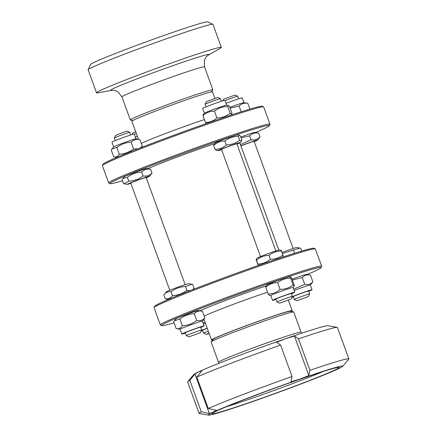 <?xml version="1.0" encoding="UTF-8"?>
<svg xmlns="http://www.w3.org/2000/svg" width="437" height="437" viewBox="0 0 437 437"><rect width="100%" height="100%" fill="white"/><g stroke="black" fill="none" stroke-linecap="round" stroke-linejoin="round"><path stroke-width="0.66" d="M201.938 370.745L196.83 377.065L208.269 408.502L216.32 410.261L212.966 412.299L209.328 413.549L194.951 374.039L198.3 372.002L201.938 370.745M209.328 413.549L201.282 411.796L189.838 380.359L194.951 374.039M309.942 370.303L308.839 375.552L300.039 379.054L290.955 381.763L292.053 376.514L280.614 345.077L276.572 342.247L285.372 338.751L294.462 336.042L298.498 338.872L309.942 370.303A79.698 2.966 -20 0 1 348.857 358.886A79.698 2.966 -20 0 1 348.77 359.121L342.712 366.326A71.526 2.66 -20 0 1 338.189 368.855A71.526 2.66 -20 0 1 251.117 402.1A71.526 2.66 -20 0 1 208.564 415.15A71.526 2.66 -20 0 1 212.966 412.299A71.526 2.66 -20 0 1 300.039 379.054A71.526 2.66 -20 0 1 342.712 366.326M208.564 415.15L199.294 413.528A79.698 2.966 -20 0 1 199.07 413.402A79.698 2.966 -20 0 1 201.282 411.796M298.498 338.872A79.698 2.966 -20 0 1 337.195 327.329A79.698 2.966 -20 0 1 337.419 327.45L348.857 358.886M199.07 413.402L187.631 381.965A79.698 2.966 -20 0 1 187.719 381.73A79.698 2.966 -20 0 1 189.838 380.359M187.719 381.73L193.777 374.531A71.526 2.66 -20 0 1 198.3 372.002A71.526 2.66 -20 0 1 285.372 338.751A71.526 2.66 -20 0 1 327.925 325.702L337.195 327.329M308.839 375.552L294.462 336.042M323.369 371.445A62.524 2.327 -20 0 1 226.672 406.639M298.711 379.677A67.642 2.513 -20 0 1 338.954 367.337A67.642 2.513 -20 0 1 276.441 392.939A67.642 2.513 -20 0 1 212.092 413.511A67.642 2.513 -20 0 1 298.711 379.677M208.269 408.502A79.698 2.966 -20 0 1 292.053 376.514M196.83 377.065A79.698 2.966 -20 0 1 280.614 345.077M267.46 319.911A43.935 1.633 -20 0 1 293.598 311.898A43.935 1.633 -20 0 1 293.724 311.963L301.082 332.18A43.935 1.633 160 0 0 274.818 340.128A43.935 1.633 160 0 0 218.505 362.235L211.147 342.018A43.935 1.633 -20 0 1 211.197 341.887A43.935 1.633 -20 0 1 267.46 319.911M211.197 341.887L213.469 339.188A40.87 1.519 -20 0 1 265.811 318.742A40.87 1.519 -20 0 1 290.124 311.286L293.598 311.898M212.89 24.286L207.657 21.85A62.327 2.316 160 0 0 170.474 33.19A62.327 2.316 160 0 0 90.596 64.457L88.154 69.685A66.419 2.469 -20 0 1 173.265 36.369A66.419 2.469 -20 0 1 212.89 24.286A66.419 2.469 -20 0 1 212.966 24.357L221.346 47.387A66.419 2.469 160 0 0 181.65 59.399A66.419 2.469 160 0 0 96.522 92.819A66.419 2.469 160 0 0 98.106 92.797L111.779 90.328A52.38 1.95 160 0 1 127.659 82.527A52.38 1.95 160 0 1 177.695 63.982A52.38 1.95 160 0 1 208.061 55.286L220.117 48.387A66.419 2.469 160 0 0 221.346 47.387M96.522 92.819L88.143 69.789A66.419 2.469 -20 0 1 88.154 69.685M211.191 91.961L212.835 90A43.935 1.633 160 0 0 212.89 89.875A43.935 1.633 160 0 0 186.626 97.822A43.935 1.633 160 0 0 130.313 119.929A43.935 1.633 160 0 0 130.434 119.995L132.952 120.437M254.115 141.331A8.172 0.306 -20 0 1 254.137 141.342A8.172 0.306 160 0 0 254.115 141.331A8.172 0.306 160 0 0 248.653 143.03A8.172 0.306 160 0 0 240.902 145.931M293.254 296.619A8.172 0.306 -20 0 1 293.265 296.592A8.172 0.306 160 0 0 293.254 296.619L294.303 299.492A8.172 0.306 160 0 0 294.314 299.503L296.931 300.722L308.44 296.532L296.931 300.722M308.44 296.532L309.664 293.915A8.172 0.306 160 0 0 309.664 293.904A8.172 0.306 160 0 0 301.88 296.412A8.172 0.306 160 0 0 294.303 299.492M308.62 291.026A8.172 0.306 160 0 0 308.593 291.015A8.172 0.306 -20 0 1 308.615 291.026A8.172 0.306 160 0 0 303.131 292.714A8.172 0.306 160 0 0 293.265 296.592M225.055 100.608A8.172 0.306 -20 0 1 233.079 97.637A8.172 0.306 -20 0 1 237.712 96.238A8.172 0.306 -20 0 1 237.723 96.244L238.662 98.822M237.712 96.238L235.095 95.02L223.586 99.21L222.826 100.827M243.972 102.651L242.229 97.866A11.854 0.442 160 0 0 226.049 103.334M229.862 107.344A11.854 0.442 160 0 1 243.939 102.646L247.823 103.334C244.365 102.728 241.459 103.624 239.094 106.022L230.141 108.114M249.926 109.108L247.823 103.334M241.202 111.801L239.094 106.022M292.244 296.685A11.854 0.442 -20 0 1 304.556 292.063A11.854 0.442 -20 0 1 312.073 289.769A11.854 0.442 -20 0 1 310.986 290.37A11.854 0.442 -20 0 1 308.724 291.326M293.364 296.914A11.854 0.442 -20 0 1 291.921 297.373M293.697 289.201L304.72 284.329C307.981 285.006 310.702 284.187 312.876 281.865L310.336 284.984L312.073 289.769M294.15 290.436A11.854 0.442 -20 0 1 303.994 286.852A11.854 0.442 -20 0 1 310.33 284.968M292.08 279.21A11.854 0.442 -20 0 1 300.153 276.299A11.854 0.442 -20 0 1 306.452 274.398L310.407 275.086C307.14 274.409 304.425 275.228 302.251 277.55L292.386 280.046M310.407 275.091L312.876 281.865M302.251 277.55L304.72 284.329M254.247 141.643A11.854 0.442 160 0 0 257.579 140.119A11.854 0.442 160 0 0 252.247 141.632A11.854 0.442 160 0 0 240.847 145.772M240.416 144.587L251.013 139.774C254.563 140.343 257.562 139.414 260.02 136.978L257.579 140.119M240.825 137.038A11.854 0.442 -20 0 1 254.766 132.389L258.6 133.083C255.05 132.515 252.051 133.443 249.598 135.88L241.093 137.786M260.02 136.978L258.6 133.083M251.013 139.774L249.598 135.88M281.952 252.471A11.854 0.442 -20 0 1 291.129 249.177A11.854 0.442 -20 0 1 296.674 247.528L299.935 248.101L282.318 253.476M301.705 251.089L300.672 248.254L299.935 248.101M293.451 250.352L294.522 253.296M130.783 183.087A8.172 0.306 -20 0 1 130.794 183.059A8.172 0.306 160 0 0 130.783 183.087L169.791 290.25M146.122 177.482A8.172 0.306 -20 0 1 146.149 177.493A8.172 0.306 160 0 0 146.122 177.482A8.172 0.306 160 0 0 138.36 180.006A8.172 0.306 160 0 0 130.794 183.059M115.308 140.567L114.368 137.988A8.172 0.306 -20 0 1 114.374 137.977A8.172 0.306 -20 0 1 124.245 134.083A8.172 0.306 -20 0 1 129.723 132.389A8.172 0.306 -20 0 1 129.734 132.395L130.674 134.973M200.452 332.683L201.675 330.066A8.172 0.306 160 0 0 201.675 330.055A8.172 0.306 160 0 0 196.186 331.743A8.172 0.306 160 0 0 186.309 335.649A8.172 0.306 160 0 0 186.32 335.654L188.937 336.872L200.452 332.683L188.937 336.872M185.266 332.77A8.172 0.306 -20 0 1 185.272 332.743A8.172 0.306 160 0 0 185.266 332.77L186.309 335.649M200.605 327.166A8.172 0.306 -20 0 1 200.627 327.176A8.172 0.306 160 0 0 200.605 327.166A8.172 0.306 160 0 0 194.35 329.143A8.172 0.306 160 0 0 186.015 332.355A8.172 0.306 160 0 0 185.272 332.743M129.723 132.389L127.107 131.171L122.999 132.444L115.592 135.361L114.374 137.977M135.978 138.802L134.235 134.017A11.854 0.442 160 0 0 125.222 136.841A11.854 0.442 160 0 0 112.828 141.621A11.854 0.442 160 0 0 111.959 142.123L113.702 146.908M112.041 148.886L113.718 146.887A11.854 0.442 160 0 1 114.57 146.422A11.854 0.442 160 0 1 129.15 140.872A11.854 0.442 160 0 1 135.951 138.797L139.835 139.485C136.377 138.879 133.465 139.774 131.105 142.172C125.79 142.429 121.027 144.188 116.805 147.444L112.041 148.886L111.233 150.033L113.702 156.807L116.87 157.369M139.856 148.077L142.298 146.258L141.446 147.46M113.702 156.807C116.105 157.446 117.963 156.583 119.274 154.223C124.583 153.966 129.352 152.207 133.569 148.951L137.928 148.831M119.274 154.223L116.805 147.444M133.569 148.951L131.105 142.172M142.298 146.258L139.835 139.485M146.258 177.793A11.854 0.442 160 0 0 149.591 176.269A11.854 0.442 160 0 0 142.517 178.378A11.854 0.442 160 0 0 127.358 184.359A11.854 0.442 160 0 0 130.892 183.387M122.955 178.525L124.545 176.63A11.854 0.442 -20 0 1 139.725 170.703A11.854 0.442 -20 0 1 146.777 168.54L150.612 169.234C147.061 168.666 144.063 169.6 141.604 172.031C136.311 172.287 131.559 174.046 127.353 177.302L122.955 178.525L122.109 179.771L123.529 183.671L124.07 183.786L128.773 181.197C134.072 180.94 138.819 179.186 143.025 175.931C146.57 176.499 149.574 175.565 152.027 173.128L149.591 176.269M143.025 175.931L141.604 172.031M128.773 181.197L127.353 177.302M152.027 173.128L150.612 169.234M214.654 143.658A52.62 1.956 160 0 0 147.673 168.698M214.884 98.347L212.535 91.885A42.913 1.595 160 0 0 171.659 105.06A42.913 1.595 160 0 0 131.876 121.24L138.425 139.228M255.481 132.515A84.811 3.152 160 0 0 269.345 125.659L269.957 124.354A85.832 3.19 160 0 0 269.973 124.223L263.686 106.95A85.832 3.19 160 0 0 263.587 106.857L262.282 106.251A84.811 3.152 160 0 0 181.606 132.384A84.811 3.152 160 0 0 103.001 164.225L102.395 165.53A85.832 3.19 160 0 0 102.378 165.661L108.666 182.934A85.832 3.19 160 0 0 108.758 183.027L110.069 183.633A84.811 3.152 160 0 0 122.469 180.76M263.587 106.857A85.832 3.19 160 0 0 181.939 133.307A85.832 3.19 160 0 0 102.395 165.53M269.973 124.223A85.832 3.19 160 0 0 188.227 150.579A85.832 3.19 160 0 0 108.666 182.934M269.345 125.659A84.811 3.152 160 0 0 188.587 151.573A84.811 3.152 160 0 0 110.069 183.633M215.261 142.937A11.854 0.442 -20 0 1 226.235 138.507A11.854 0.442 -20 0 1 237.493 134.847L239.154 135.137L238.329 136.339C233.309 136.393 228.835 137.945 224.902 140.998C220.603 140.987 216.856 142.478 213.649 145.466L215.261 142.937M185.375 333.07A11.854 0.442 -20 0 1 181.808 334.026A11.854 0.442 -20 0 1 182.895 333.426A11.854 0.442 -20 0 1 195.334 328.646A11.854 0.442 -20 0 1 204.084 325.92A11.854 0.442 -20 0 1 200.736 327.477M174.352 320.878L176.231 318.639A11.854 0.442 -20 0 1 187.205 314.208A11.854 0.442 -20 0 1 198.464 310.549L202.413 311.242C199.152 310.56 196.432 311.384 194.263 313.706C188.926 313.957 184.135 315.716 179.891 318.972L174.352 320.878L173.675 321.779L176.138 328.553C178.76 329.121 180.831 328.187 182.355 325.751C187.692 325.494 192.482 323.735 196.726 320.479C199.993 321.157 202.708 320.337 204.882 318.016L202.342 321.135M181.808 334.026L180.06 329.23A11.854 0.442 -20 0 1 181.147 328.624A11.854 0.442 -20 0 1 193.591 323.85A11.854 0.442 -20 0 1 202.336 321.124L204.084 325.92M179.891 318.972L182.355 325.751M194.263 313.706L196.726 320.479M202.418 311.242L204.882 318.016M163.853 294.882L166.453 291.774A11.854 0.442 -20 0 1 177.427 287.338A11.854 0.442 -20 0 1 188.686 283.684L191.947 284.252L185.463 286.503C180.11 286.748 175.303 288.496 171.047 291.741C168.103 291.288 165.705 292.337 163.853 294.882L165.273 298.782C168.218 299.236 170.61 298.187 172.462 295.641C177.815 295.396 182.622 293.648 186.878 290.403L190.166 290.627M192.482 289.72L194.099 288.3L192.684 284.405L191.947 284.252M194.099 288.3L193.132 289.469M168.556 299.378L165.273 298.782M171.047 291.741L172.462 295.641M185.463 286.503L186.878 290.403M212.841 339.931A42.913 1.595 -20 0 1 211.503 340.008A42.913 1.595 -20 0 1 251.286 323.828A42.913 1.595 -20 0 1 292.156 310.652A42.913 1.595 -20 0 1 291.08 311.455M174.046 322.801A84.811 3.152 -20 0 1 161.756 325.641A84.811 3.152 -20 0 1 240.274 293.582A84.811 3.152 -20 0 1 321.031 267.668A84.811 3.152 -20 0 1 307.167 274.523M290.643 278.156C285.765 278.14 281.428 279.631 277.642 282.619C273.13 282.673 269.17 284.225 265.756 287.284L265.805 286.306L266.947 284.946A11.854 0.442 -20 0 1 268.023 284.378A11.854 0.442 -20 0 1 280.112 279.724A11.854 0.442 -20 0 1 289.179 276.856L290.802 277.14L290.643 278.156L293.112 284.929L294.183 286.104L294.232 285.126L291.769 278.353L290.802 277.14M161.756 325.641L160.445 325.03A85.832 3.19 -20 0 1 160.352 324.942A85.832 3.19 -20 0 1 239.913 292.588A85.832 3.19 -20 0 1 321.659 266.231A85.832 3.19 -20 0 1 321.643 266.362L321.031 267.668M160.352 324.942L154.064 307.67A85.832 3.19 -20 0 1 154.081 307.539A85.832 3.19 -20 0 1 233.626 275.315A85.832 3.19 -20 0 1 315.274 248.866A85.832 3.19 -20 0 1 315.372 248.959L321.659 266.231M154.081 307.539L154.687 306.233A84.811 3.152 -20 0 1 233.292 274.392A84.811 3.152 -20 0 1 313.968 248.26L315.274 248.866M203.079 323.156L204.942 321.982M202.648 330.612A11.854 0.442 -20 0 1 201.206 331.066M201.528 330.377A11.854 0.442 -20 0 1 207.193 328.165M203.434 324.128A11.854 0.442 -20 0 1 205.445 323.364M207.242 328.296A8.172 0.306 160 0 0 202.55 330.285A8.172 0.306 160 0 0 202.539 330.312A8.172 0.306 -20 0 1 202.55 330.285M137.344 136.262A11.854 0.442 160 0 0 135.333 137.027M209.154 333.546L206.215 334.414L209.017 333.174M208.291 331.175A8.172 0.306 160 0 0 203.91 332.978A8.172 0.306 160 0 0 203.587 333.191A8.172 0.306 160 0 0 203.598 333.196L202.539 330.312M135.678 131.679L132.87 132.903L132.111 134.52M134.339 134.301A8.172 0.306 -20 0 1 136.349 133.52M281.455 251.111C276.747 251.024 272.584 252.439 268.968 255.35C264.259 255.459 260.102 257.076 256.492 260.19L256.098 259.354L257.169 258.081A11.854 0.442 -20 0 1 258.638 257.333A11.854 0.442 -20 0 1 270.749 252.712A11.854 0.442 -20 0 1 279.401 249.991L281.067 250.281L282.876 255.011C283.427 256.71 283.433 256.912 282.892 255.612M257.923 264.685C258.464 265.986 258.458 265.783 257.906 264.085L256.492 260.19C255.951 258.884 255.956 259.086 256.508 260.791L258.278 265.467M268.968 255.35L270.383 259.245C275.091 259.338 279.259 257.923 282.876 255.011M257.906 264.085C262.615 263.975 266.772 262.358 270.383 259.245M236.969 144.101A11.854 0.442 160 0 0 239.558 142.997A11.854 0.442 160 0 0 240.306 142.577A11.854 0.442 160 0 0 229.032 146.182A11.854 0.442 160 0 0 218.074 150.667L216.413 150.377L215.064 149.367L213.649 145.466M215.064 149.367C219.363 149.378 223.116 147.886 226.322 144.893L224.902 140.998M226.322 144.893C231.342 144.844 235.822 143.292 239.749 140.239L241.568 141.075L241.918 140.048L240.497 136.153L239.154 135.137M239.749 140.239L238.329 136.339M218.074 150.667A11.854 0.442 160 0 0 221.608 149.694M236.838 143.789A8.172 0.306 -20 0 1 236.859 143.8A8.172 0.306 160 0 0 236.838 143.789A8.172 0.306 160 0 0 229.993 145.98A8.172 0.306 160 0 0 221.816 149.181A8.172 0.306 160 0 0 221.51 149.367A8.172 0.306 160 0 0 221.499 149.394A8.172 0.306 -20 0 1 221.51 149.367M276.086 299.378A11.854 0.442 -20 0 1 272.524 300.334A11.854 0.442 -20 0 1 288.464 294.112A11.854 0.442 -20 0 1 294.8 292.227A11.854 0.442 -20 0 1 291.452 293.784M272.524 300.334L270.776 295.538A11.854 0.442 -20 0 1 271.863 294.931A11.854 0.442 -20 0 1 286.716 289.316A11.854 0.442 -20 0 1 293.052 287.426L294.8 292.227M277.642 282.619L280.106 289.392C284.99 289.409 289.321 287.917 293.112 284.929M270.782 295.549L269.187 295.27L268.22 294.057C272.726 294.003 276.692 292.451 280.106 289.392M265.756 287.284L268.22 294.057M291.321 293.473A8.172 0.306 -20 0 1 291.342 293.484A8.172 0.306 160 0 0 291.321 293.473A8.172 0.306 160 0 0 286.972 294.784A8.172 0.306 160 0 0 276.299 298.864A8.172 0.306 160 0 0 275.987 299.05A8.172 0.306 160 0 0 275.982 299.077M291.168 298.99L279.653 303.18L291.168 298.99L292.386 296.373A8.172 0.306 160 0 0 292.391 296.362A8.172 0.306 160 0 0 284.602 298.875A8.172 0.306 160 0 0 277.025 301.956L275.976 299.077A8.172 0.306 -20 0 1 275.987 299.05M202.954 115.663L203.216 114.641L204.434 113.194A11.854 0.442 160 0 1 219.866 107.18A11.854 0.442 160 0 1 226.666 105.104L228.305 105.388L227.721 106.53C222.744 106.557 218.309 108.092 214.425 111.124C210.055 111.135 206.231 112.648 202.954 115.663L205.417 122.436C209.793 122.426 213.617 120.912 216.894 117.903L214.425 111.124M206.532 123.48L205.417 122.436M226.694 105.109L224.951 100.324A11.854 0.442 160 0 0 218.118 102.378A11.854 0.442 160 0 0 202.675 108.431L204.418 113.216M216.894 117.903C221.87 117.87 226.3 116.335 230.184 113.303L227.721 106.53M230.184 113.303L231.747 114.265L232.009 113.243L229.54 106.47L228.305 105.388M277.025 301.956A8.172 0.306 160 0 0 277.036 301.962L279.653 303.18M217.823 97.478L206.308 101.668L205.084 104.285A8.172 0.306 -20 0 1 212.661 101.215A8.172 0.306 -20 0 1 220.439 98.696A8.172 0.306 -20 0 1 220.45 98.702L217.823 97.478M206.024 106.874L205.084 104.296A8.172 0.306 -20 0 1 205.084 104.285M208.034 55.297L208.067 55.281C207.493 55.603 205.543 57.389 205.051 58.689L204.287 60.585L204.505 66.845A43.935 1.633 160 0 0 178.247 74.793A43.935 1.633 160 0 0 121.934 96.899L118.077 91.967L116.275 91C115.062 90.322 112.418 90.208 111.768 90.328L111.806 90.322M204.379 119.574A42.913 1.595 160 0 0 141.288 143.489M204.21 316.169A42.913 1.595 -20 0 1 267.537 292.184M199.835 310.789A49.048 1.824 -20 0 1 266.149 285.896M218.697 363.415L218.505 362.235M301.082 332.18L301.694 333.207M121.934 96.899L130.313 119.929M204.505 66.845L212.89 89.875M293.14 248.506L254.137 141.342M309.664 293.904L308.615 291.026M185.151 284.656L146.149 177.493M201.675 330.055L200.627 327.176M127.358 184.359L124.07 183.786M180.066 329.241L176.144 328.553M292.156 310.652L288.36 300.214M211.503 340.008L203.942 319.234M206.215 334.414L203.598 333.196M282.717 257.114L283.285 256.443M240.306 142.577L241.568 141.075M293.058 287.442L294.183 286.104M231.031 115.111L231.747 114.265M221.384 101.28L220.45 98.702M292.391 296.362L291.342 293.484M275.867 250.964L236.859 143.8M260.501 256.557L221.499 149.394M239.793 142.883L278.811 250.084"/></g></svg>
